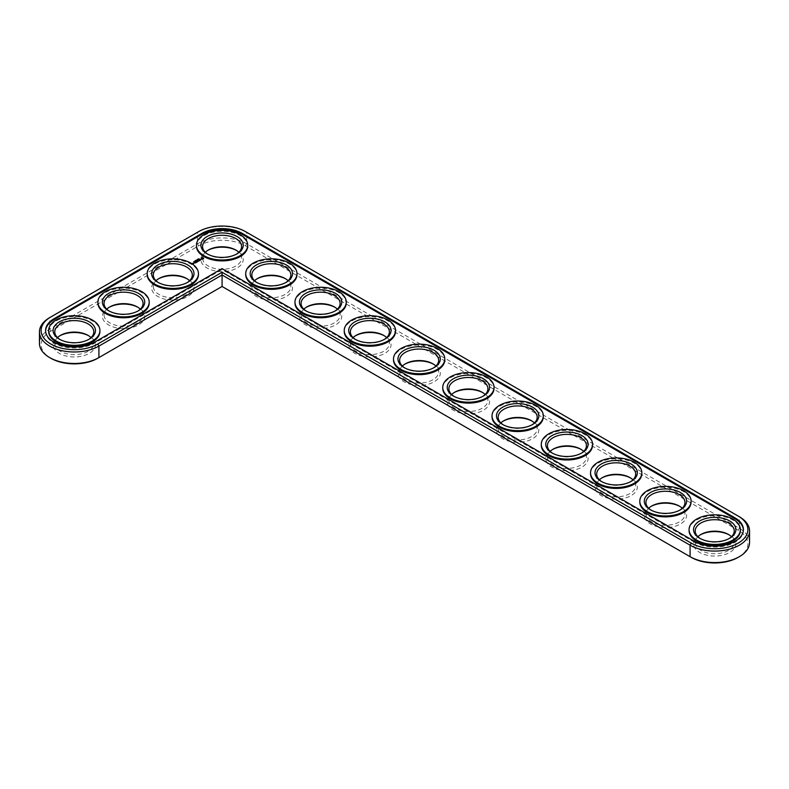 <?xml version="1.0" encoding="UTF-8"?>
<svg xmlns="http://www.w3.org/2000/svg" width="789" height="789" viewBox="0 0 789 789"><rect width="100%" height="100%" fill="white"/><g stroke="black" fill="none" stroke-linecap="round" stroke-linejoin="round"><path stroke-width="0.59" stroke-dasharray="3.94 2.96" d="M97.737 358.265L222.074 286.476L691.263 557.359M738.169 557.359A33.168 19.143 0 0 0 738.169 530.287L245.527 245.862A33.168 19.143 0 0 0 198.631 245.862L50.831 331.193A33.168 19.143 0 0 0 50.831 358.265M207.714 250.409A21.175 12.229 0 0 0 207.103 250.754A21.175 12.229 0 0 0 207.103 268.043A21.175 12.229 0 0 0 237.055 268.043A21.175 12.229 0 0 0 237.055 250.754A21.175 12.229 0 0 0 236.434 250.409M256.977 278.852A21.175 12.229 0 0 0 256.366 279.198A21.175 12.229 0 0 0 256.366 296.486A21.175 12.229 0 0 0 286.318 296.486A21.175 12.229 0 0 0 286.318 279.198A21.175 12.229 0 0 0 285.697 278.852M306.24 307.296A21.175 12.229 0 0 0 305.629 307.641A21.175 12.229 0 0 0 305.629 324.93A21.175 12.229 0 0 0 335.581 324.93A21.175 12.229 0 0 0 335.581 307.641A21.175 12.229 0 0 0 334.97 307.296M158.451 278.852A21.175 12.229 0 0 0 157.839 279.198A21.175 12.229 0 0 0 157.839 296.486A21.175 12.229 0 0 0 187.792 296.486A21.175 12.229 0 0 0 187.792 279.198A21.175 12.229 0 0 0 187.171 278.852M355.504 335.739A21.175 12.229 0 0 0 354.892 336.084A21.175 12.229 0 0 0 354.892 353.373A21.175 12.229 0 0 0 384.845 353.373A21.175 12.229 0 0 0 384.845 336.084A21.175 12.229 0 0 0 384.233 335.739M404.767 364.183A21.175 12.229 0 0 0 404.155 364.518A21.175 12.229 0 0 0 404.155 381.817A21.175 12.229 0 0 0 434.108 381.817A21.175 12.229 0 0 0 434.108 364.518A21.175 12.229 0 0 0 433.496 364.183M109.188 307.296A21.175 12.229 0 0 0 108.576 307.641A21.175 12.229 0 0 0 108.576 324.93A21.175 12.229 0 0 0 138.529 324.93A21.175 12.229 0 0 0 138.529 307.641A21.175 12.229 0 0 0 137.907 307.296M59.925 335.739A21.175 12.229 0 0 0 59.313 336.084A21.175 12.229 0 0 0 59.313 353.373A21.175 12.229 0 0 0 89.265 353.373A21.175 12.229 0 0 0 89.265 336.084A21.175 12.229 0 0 0 88.644 335.739M454.03 392.626A21.175 12.229 0 0 0 453.419 392.961A21.175 12.229 0 0 0 453.419 410.26A21.175 12.229 0 0 0 483.371 410.26A21.175 12.229 0 0 0 483.371 392.961A21.175 12.229 0 0 0 482.76 392.626M503.303 421.07A21.175 12.229 0 0 0 502.682 421.405A21.175 12.229 0 0 0 502.682 438.704A21.175 12.229 0 0 0 532.634 438.704A21.175 12.229 0 0 0 532.634 421.405A21.175 12.229 0 0 0 532.023 421.07M552.566 449.503A21.175 12.229 0 0 0 551.945 449.848A21.175 12.229 0 0 0 551.945 467.137A21.175 12.229 0 0 0 581.897 467.137A21.175 12.229 0 0 0 581.897 449.848A21.175 12.229 0 0 0 581.286 449.503M601.829 477.947A21.175 12.229 0 0 0 601.208 478.292A21.175 12.229 0 0 0 601.208 495.581A21.175 12.229 0 0 0 631.161 495.581A21.175 12.229 0 0 0 631.161 478.292A21.175 12.229 0 0 0 630.549 477.947M651.093 506.39A21.175 12.229 0 0 0 650.471 506.735A21.175 12.229 0 0 0 650.471 524.024A21.175 12.229 0 0 0 680.424 524.024A21.175 12.229 0 0 0 680.424 506.735A21.175 12.229 0 0 0 679.812 506.39M700.356 534.834A21.175 12.229 0 0 0 699.735 535.179A21.175 12.229 0 0 0 699.735 552.468A21.175 12.229 0 0 0 729.687 552.468A21.175 12.229 0 0 0 729.687 535.179A21.175 12.229 0 0 0 729.075 534.834M749.55 542.457A34.834 20.11 0 0 0 739.342 528.236L246.71 243.811A34.834 20.11 0 0 0 197.447 243.811L49.658 329.141A34.834 20.11 0 0 0 39.45 343.363M205.298 252.293A19.508 11.263 0 0 0 202.566 258.033A19.508 11.263 0 0 0 208.286 266.001A19.508 11.263 0 0 0 229.54 268.438A19.508 11.263 0 0 0 241.582 258.033A19.508 11.263 0 0 0 238.85 252.293M254.561 280.726A19.508 11.263 0 0 0 251.829 286.476A19.508 11.263 0 0 0 257.549 294.445A19.508 11.263 0 0 0 278.803 296.881A19.508 11.263 0 0 0 290.845 286.476A19.508 11.263 0 0 0 288.123 280.726M303.824 309.17A19.508 11.263 0 0 0 301.092 314.919A19.508 11.263 0 0 0 306.813 322.879A19.508 11.263 0 0 0 328.066 325.324A19.508 11.263 0 0 0 340.108 314.919A19.508 11.263 0 0 0 337.386 309.17M156.035 280.726A19.508 11.263 0 0 0 153.303 286.476A19.508 11.263 0 0 0 159.023 294.445A19.508 11.263 0 0 0 180.277 296.881A19.508 11.263 0 0 0 192.319 286.476A19.508 11.263 0 0 0 189.587 280.726M353.087 337.613A19.508 11.263 0 0 0 350.365 343.363A19.508 11.263 0 0 0 356.076 351.322A19.508 11.263 0 0 0 377.329 353.768A19.508 11.263 0 0 0 389.371 343.363A19.508 11.263 0 0 0 386.649 337.613M402.351 366.057A19.508 11.263 0 0 0 399.628 371.806A19.508 11.263 0 0 0 405.339 379.765A19.508 11.263 0 0 0 426.593 382.211A19.508 11.263 0 0 0 438.635 371.806A19.508 11.263 0 0 0 435.913 366.057M106.771 309.17A19.508 11.263 0 0 0 104.04 314.919A19.508 11.263 0 0 0 109.75 322.879A19.508 11.263 0 0 0 131.013 325.324A19.508 11.263 0 0 0 143.056 314.919A19.508 11.263 0 0 0 140.324 309.17M57.508 337.613A19.508 11.263 0 0 0 54.776 343.363A19.508 11.263 0 0 0 60.487 351.322A19.508 11.263 0 0 0 81.75 353.768A19.508 11.263 0 0 0 93.792 343.363A19.508 11.263 0 0 0 91.06 337.613M451.614 394.5A19.508 11.263 0 0 0 448.892 400.25A19.508 11.263 0 0 0 454.602 408.209A19.508 11.263 0 0 0 475.866 410.655A19.508 11.263 0 0 0 487.908 400.25A19.508 11.263 0 0 0 485.176 394.5M500.877 422.943A19.508 11.263 0 0 0 498.155 428.683A19.508 11.263 0 0 0 503.865 436.652A19.508 11.263 0 0 0 525.129 439.088A19.508 11.263 0 0 0 537.171 428.683A19.508 11.263 0 0 0 534.439 422.943M550.15 451.387A19.508 11.263 0 0 0 547.418 457.127A19.508 11.263 0 0 0 553.128 465.096A19.508 11.263 0 0 0 574.392 467.532A19.508 11.263 0 0 0 586.434 457.127A19.508 11.263 0 0 0 583.702 451.387M599.413 479.83A19.508 11.263 0 0 0 596.681 485.57A19.508 11.263 0 0 0 602.392 493.539A19.508 11.263 0 0 0 623.655 495.975A19.508 11.263 0 0 0 635.697 485.57A19.508 11.263 0 0 0 632.965 479.83M648.676 508.274A19.508 11.263 0 0 0 645.944 514.014A19.508 11.263 0 0 0 651.655 521.983A19.508 11.263 0 0 0 672.918 524.419A19.508 11.263 0 0 0 684.96 514.014A19.508 11.263 0 0 0 682.229 508.274M697.94 536.707A19.508 11.263 0 0 0 695.208 542.457A19.508 11.263 0 0 0 700.918 550.416A19.508 11.263 0 0 0 722.182 552.862A19.508 11.263 0 0 0 734.224 542.457A19.508 11.263 0 0 0 731.492 536.707M738.169 530.287L739.342 528.236L739.342 516.746L246.71 232.321A34.834 20.11 0 0 0 197.447 232.321L49.658 317.651L49.658 329.141L50.831 331.193M236.434 254.166A19.508 11.263 180 0 1 235.872 254.512A19.508 11.263 180 0 1 208.286 254.512L208.286 254.512A19.508 11.263 180 0 1 207.714 254.166M246.71 232.321L245.527 231.641L246.71 232.321L246.71 243.811L245.527 245.862M197.447 232.321L198.631 231.641L197.447 232.321L197.447 243.811L198.631 245.862M208.286 254.512L207.103 253.821L208.286 254.512M694.419 541.323L694.419 542.23A28.7 16.569 0 0 0 725.702 545.82A28.7 16.569 0 0 0 743.416 530.514A28.7 16.569 0 0 0 743.406 530.06M45.594 330.956A28.7 16.569 0 0 0 45.584 331.419A28.7 16.569 0 0 0 63.298 346.726A28.7 16.569 0 0 0 94.581 343.136L222.074 269.522L222.074 268.615M694.419 542.23L222.074 269.522M196.441 246.089A25.642 14.804 180 0 1 222.074 231.285A25.642 14.804 180 0 1 247.716 246.089M245.704 274.533A25.642 14.804 180 0 1 271.337 259.729A25.642 14.804 180 0 1 296.98 274.533M294.968 302.976A25.642 14.804 180 0 1 320.6 288.172A25.642 14.804 180 0 1 346.243 302.976M147.178 274.533A25.642 14.804 180 0 1 172.811 259.729A25.642 14.804 180 0 1 198.453 274.533M344.231 331.419A25.642 14.804 180 0 1 369.863 316.616A25.642 14.804 180 0 1 395.506 331.419M393.494 359.853A25.642 14.804 180 0 1 419.137 345.059A25.642 14.804 180 0 1 444.769 359.853M97.915 302.976A25.642 14.804 180 0 1 123.548 288.172A25.642 14.804 180 0 1 149.19 302.976M48.642 331.419A25.642 14.804 180 0 1 74.284 316.616A25.642 14.804 180 0 1 99.927 331.419M442.757 388.296A25.642 14.804 180 0 1 468.4 373.493A25.642 14.804 180 0 1 494.032 388.296M492.02 416.74A25.642 14.804 180 0 1 517.663 401.936A25.642 14.804 180 0 1 543.296 416.74M541.284 445.183A25.642 14.804 180 0 1 566.926 430.38A25.642 14.804 180 0 1 592.559 445.183M590.547 473.627A25.642 14.804 180 0 1 616.189 458.823A25.642 14.804 180 0 1 641.822 473.627M639.81 502.07A25.642 14.804 180 0 1 665.452 487.267A25.642 14.804 180 0 1 691.085 502.07M689.073 530.514A25.642 14.804 180 0 1 714.716 515.71A25.642 14.804 180 0 1 740.358 530.514M285.697 282.61A19.508 11.263 180 0 1 285.135 282.945A19.508 11.263 180 0 1 257.549 282.945L256.366 282.265L257.549 282.945A19.508 11.263 180 0 1 256.977 282.61M334.97 311.053A19.508 11.263 180 0 1 334.398 311.389A19.508 11.263 180 0 1 306.813 311.389L305.629 310.708L306.813 311.389A19.508 11.263 180 0 1 306.24 311.053M187.171 282.61A19.508 11.263 180 0 1 186.608 282.945A19.508 11.263 180 0 1 159.023 282.945L157.839 282.265L159.023 282.945A19.508 11.263 180 0 1 158.451 282.61M384.233 339.497A19.508 11.263 180 0 1 383.661 339.832A19.508 11.263 180 0 1 356.076 339.832L354.892 339.152L356.076 339.832A19.508 11.263 180 0 1 355.504 339.497M433.496 367.93A19.508 11.263 180 0 1 432.924 368.276A19.508 11.263 180 0 1 405.339 368.276L404.155 367.595L405.339 368.276A19.508 11.263 180 0 1 404.767 367.93M137.907 311.053A19.508 11.263 180 0 1 137.345 311.389A19.508 11.263 180 0 1 109.75 311.389L108.576 310.708L109.75 311.389A19.508 11.263 180 0 1 109.188 311.053M88.644 339.497A19.508 11.263 180 0 1 88.082 339.832A19.508 11.263 180 0 1 60.487 339.832L59.313 339.152L60.487 339.832A19.508 11.263 180 0 1 59.925 339.497M482.76 396.374A19.508 11.263 180 0 1 482.187 396.719A19.508 11.263 180 0 1 454.602 396.719L453.419 396.039L454.602 396.719A19.508 11.263 180 0 1 454.03 396.374M532.023 424.817A19.508 11.263 180 0 1 531.451 425.163A19.508 11.263 180 0 1 503.865 425.163L502.682 424.482L503.865 425.163A19.508 11.263 180 0 1 503.303 424.817M581.286 453.261A19.508 11.263 180 0 1 580.714 453.606A19.508 11.263 180 0 1 553.128 453.606L551.945 452.916L553.128 453.606A19.508 11.263 180 0 1 552.566 453.261M630.549 481.704A19.508 11.263 180 0 1 629.977 482.049A19.508 11.263 180 0 1 602.392 482.049L601.208 481.359L602.392 482.049A19.508 11.263 180 0 1 601.829 481.704M679.812 510.148A19.508 11.263 180 0 1 679.25 510.483A19.508 11.263 180 0 1 651.655 510.483L650.471 509.802L651.655 510.483A19.508 11.263 180 0 1 651.093 510.148M729.075 538.591A19.508 11.263 180 0 1 728.513 538.926A19.508 11.263 180 0 1 700.918 538.926L699.735 538.246L700.918 538.926A19.508 11.263 180 0 1 700.356 538.591M203.71 258.654L203.02 259.275L201.284 258.743M198.542 259.157L199.104 259.167L198.542 258.93M198.798 259.088L198.226 259.177L198.789 259.423M198.493 258.891L198.493 259.512M200.169 259.561L201.087 259.423M201.047 259.315L199.893 259.433M200.475 260.084L199.755 260.666L199.153 259.828L200.051 260.281M198 259.65L197.497 259.591L198 259.877M196.777 259.857L196.737 260.498M196.579 260.262L197.082 260.409L196.56 260.429M196.264 260.133L196.5 260.745L195.85 260.764M199.597 260.597L198.867 261.169L199.41 260.784L197.911 260.548L198.936 260.37M195.1 260.814L195.741 261.1L195.1 261.267M197.822 261.583L196.727 261.307L197.585 261.662L197.437 261.12M198.572 261.149L197.566 261.228M197.694 260.656L198.66 261.297M198.315 261.11L197.575 260.814M197.566 261.129L198.315 261.238M196.836 262.185L196.777 261.623M197.299 261.918L196.836 262.412M194.824 261.425L195.327 261.366L194.853 260.962M193.778 261.583L194.419 261.869L193.778 261.81M196.52 262.52L195.445 262.037L196.53 262.589M195.554 262.934L194.469 262.599L195.485 262.362M196.007 262.668L195.554 263.161M193.443 263.132L194.212 263.102M193.285 263.536L192.93 264.118L192.299 263.595M203.128 258.555L201.767 258.555M94.581 342.219L94.581 343.136M208.286 250.074L207.103 250.754M235.872 250.074L237.055 250.754M257.549 278.517L256.366 279.198M285.135 278.517L286.318 279.198M306.813 306.951L305.629 307.641M334.398 306.951L335.581 307.641M159.023 278.517L157.839 279.198M186.608 278.517L187.792 279.198M356.076 335.394L354.892 336.084M383.661 335.394L384.845 336.084M405.339 363.837L404.155 364.518M432.924 363.837L434.108 364.518M109.75 306.951L108.576 307.641M137.345 306.951L138.529 307.641M60.487 335.394L59.313 336.084M88.082 335.394L89.265 336.084M454.602 392.281L453.419 392.961M482.187 392.281L483.371 392.961M503.865 420.724L502.682 421.405M531.451 420.724L532.634 421.405M553.128 449.168L551.945 449.848M580.714 449.168L581.897 449.848M602.392 477.611L601.208 478.292M629.977 477.611L631.161 478.292M651.655 506.055L650.471 506.735M679.25 506.055L680.424 506.735M700.918 534.488L699.735 535.179M728.513 534.488L729.687 535.179M241.582 258.033L241.582 246.543M202.566 258.033L202.566 246.543M235.872 254.512L237.055 253.821M743.416 530.514L743.416 529.597M45.584 331.419L45.584 330.502M285.135 282.945L286.318 282.265M334.398 311.389L335.581 310.708M186.608 282.945L187.792 282.265M383.661 339.832L384.845 339.152M432.924 368.276L434.108 367.595M137.345 311.389L138.529 310.708M88.082 339.832L89.265 339.152M482.187 396.719L483.371 396.039M531.451 425.163L532.634 424.482M580.714 453.606L581.897 452.916M629.977 482.049L631.161 481.359M679.25 510.483L680.424 509.802M728.513 538.926L729.687 538.246M290.845 286.476L290.845 274.986M251.829 286.476L251.829 274.986M340.108 314.919L340.108 303.43M301.092 314.919L301.092 303.43M192.319 286.476L192.319 274.986M153.303 286.476L153.303 274.986M389.371 343.363L389.371 331.873M350.365 343.363L350.365 331.873M438.635 371.806L438.635 360.317M399.628 371.806L399.628 360.317M143.056 314.919L143.056 303.43M104.04 314.919L104.04 303.43M93.792 343.363L93.792 331.873M54.776 343.363L54.776 331.873M487.908 400.25L487.908 388.75M448.892 400.25L448.892 388.75M537.171 428.683L537.171 417.194M498.155 428.683L498.155 417.194M586.434 457.127L586.434 445.637M547.418 457.127L547.418 445.637M635.697 485.57L635.697 474.081M596.681 485.57L596.681 474.081M684.96 514.014L684.96 502.524M645.944 514.014L645.944 502.524M734.224 542.457L734.224 530.967M695.208 542.457L695.208 530.967"/><path stroke-width="1.18" d="M49.658 317.651L50.831 316.971L49.648 317.651A34.834 20.11 0 0 0 49.648 317.651A34.834 20.11 0 0 0 39.45 331.873L39.45 343.363A34.834 20.11 0 0 0 49.648 357.585A34.834 20.11 0 0 0 98.921 357.585L222.074 286.476L691.263 557.359A33.168 19.143 0 0 0 738.169 557.359L739.352 556.679A34.834 20.11 0 0 0 749.55 542.457L749.55 530.967A34.834 20.11 0 0 0 739.352 516.746A34.834 20.11 0 0 0 739.342 516.746L245.527 231.641A33.168 19.143 0 0 0 198.631 231.641L50.831 316.971A33.168 19.143 0 0 0 50.831 344.043A33.168 19.143 0 0 0 97.737 344.043L222.074 272.254L691.263 543.138A33.168 19.143 0 0 0 738.169 543.138A33.168 19.143 0 0 0 738.169 516.065L739.352 516.746M49.648 357.585L50.831 358.265A33.168 19.143 0 0 0 97.737 358.265L98.921 357.585L97.737 358.265M236.434 250.409A21.175 12.229 0 0 0 207.714 250.409M285.697 278.852A21.175 12.229 0 0 0 256.977 278.852M334.97 307.296A21.175 12.229 0 0 0 306.24 307.296M187.171 278.852A21.175 12.229 0 0 0 158.451 278.852M384.233 335.739A21.175 12.229 0 0 0 355.504 335.739M433.496 364.183A21.175 12.229 0 0 0 404.767 364.183M137.907 307.296A21.175 12.229 0 0 0 109.188 307.296M88.644 335.739A21.175 12.229 0 0 0 59.925 335.739M482.76 392.626A21.175 12.229 0 0 0 454.03 392.626M532.023 421.07A21.175 12.229 0 0 0 503.303 421.07M581.286 449.503A21.175 12.229 0 0 0 552.566 449.503M630.549 477.947A21.175 12.229 0 0 0 601.829 477.947M679.812 506.39A21.175 12.229 0 0 0 651.093 506.39M729.075 534.834A21.175 12.229 0 0 0 700.356 534.834M691.263 557.359L690.079 556.679A34.834 20.11 0 0 0 739.352 556.679M238.85 252.293A19.508 11.263 0 0 0 235.872 250.074A19.508 11.263 0 0 0 208.286 250.074A19.508 11.263 0 0 0 205.298 252.293M288.123 280.726A19.508 11.263 0 0 0 285.135 278.517A19.508 11.263 0 0 0 257.549 278.517A19.508 11.263 0 0 0 254.561 280.726M337.386 309.17A19.508 11.263 0 0 0 334.398 306.951A19.508 11.263 0 0 0 306.813 306.951A19.508 11.263 0 0 0 303.824 309.17M189.587 280.726A19.508 11.263 0 0 0 186.608 278.517A19.508 11.263 0 0 0 159.023 278.517A19.508 11.263 0 0 0 156.035 280.726M386.649 337.613A19.508 11.263 0 0 0 383.661 335.394A19.508 11.263 0 0 0 356.076 335.394A19.508 11.263 0 0 0 353.087 337.613M435.913 366.057A19.508 11.263 0 0 0 432.924 363.837A19.508 11.263 0 0 0 405.339 363.837A19.508 11.263 0 0 0 402.351 366.057M140.324 309.17A19.508 11.263 0 0 0 137.345 306.951A19.508 11.263 0 0 0 109.75 306.951A19.508 11.263 0 0 0 106.771 309.17M91.06 337.613A19.508 11.263 0 0 0 88.082 335.394A19.508 11.263 0 0 0 60.487 335.394A19.508 11.263 0 0 0 57.508 337.613M485.176 394.5A19.508 11.263 0 0 0 482.187 392.281A19.508 11.263 0 0 0 454.602 392.281A19.508 11.263 0 0 0 451.614 394.5M534.439 422.943A19.508 11.263 0 0 0 531.451 420.724A19.508 11.263 0 0 0 503.865 420.724A19.508 11.263 0 0 0 500.877 422.943M583.702 451.387A19.508 11.263 0 0 0 580.714 449.168A19.508 11.263 0 0 0 553.128 449.168A19.508 11.263 0 0 0 550.15 451.387M632.965 479.83A19.508 11.263 0 0 0 629.977 477.611A19.508 11.263 0 0 0 602.392 477.611A19.508 11.263 0 0 0 599.413 479.83M682.229 508.274A19.508 11.263 0 0 0 679.25 506.055A19.508 11.263 0 0 0 651.655 506.055A19.508 11.263 0 0 0 648.676 508.274M731.492 536.707A19.508 11.263 0 0 0 728.513 534.488A19.508 11.263 0 0 0 700.918 534.488A19.508 11.263 0 0 0 697.94 536.707M222.074 286.476L222.074 274.986L690.079 545.189A34.834 20.11 0 0 0 728.05 549.548A34.834 20.11 0 0 0 749.55 530.967M39.45 331.873A34.834 20.11 0 0 0 60.95 350.454A34.834 20.11 0 0 0 98.921 346.095L222.074 274.986L222.074 272.254M207.714 254.166A19.508 11.263 180 0 1 202.566 246.543A19.508 11.263 180 0 1 222.074 235.28A19.508 11.263 180 0 1 241.582 246.543A19.508 11.263 180 0 1 236.434 254.166M207.103 253.821L207.103 253.821A21.175 12.229 180 0 1 207.103 236.532A21.175 12.229 180 0 1 237.055 236.532A21.175 12.229 180 0 1 237.055 253.821A21.175 12.229 180 0 1 207.103 253.821M694.419 541.323A28.7 16.569 0 0 0 725.702 544.913A28.7 16.569 0 0 0 743.416 529.597A28.7 16.569 0 0 0 735.013 517.88L242.371 233.455A28.7 16.569 0 0 0 201.777 233.455L53.987 318.786A28.7 16.569 0 0 0 45.584 330.502A28.7 16.569 0 0 0 63.298 345.819A28.7 16.569 0 0 0 94.581 342.219L222.074 268.615L694.419 541.323M203.947 255.646A25.642 14.804 180 0 1 196.441 245.182A25.642 14.804 180 0 1 222.074 230.378A25.642 14.804 180 0 1 247.716 245.182A25.642 14.804 180 0 1 231.887 258.851A25.642 14.804 180 0 1 203.947 255.646M743.406 530.06A28.7 16.569 0 0 0 735.013 518.797L242.371 234.372A28.7 16.569 0 0 0 201.777 234.372L53.987 319.693A28.7 16.569 0 0 0 45.594 330.956M247.716 245.182L247.716 246.089A25.642 14.804 180 0 1 231.887 259.768A25.642 14.804 180 0 1 203.947 256.553A25.642 14.804 180 0 1 196.441 246.089L196.441 245.182M203.71 258.654L203.01 257.599L201.185 257.993L201.885 259.048L203.71 258.654M198.493 258.891L199.193 258.93L198.483 258.861M198.286 258.91L198.789 259.196L198.286 258.989M201.402 259.374L199.814 259.384L201.402 259.374M200.475 259.946L199.153 259.601L199.755 260.429L200.475 260.084M198 259.65L197.497 259.364L198 259.65M197.053 259.62L197.556 259.906L196.865 260.064M199.597 260.597L197.911 260.321L199.597 260.597M195.79 260.38L196.52 260.439L195.79 260.419M195.672 261.001L195.041 260.784L195.682 260.843M197.566 261.001L198.66 261.07L197.575 260.508L198.315 261.011L197.388 260.893L197.585 261.435L196.717 261.001L197.743 261.632M196.836 262.185L197.437 261.77L196.353 261.218L196.353 261.84L197.25 261.81L196.836 262.185M193.778 261.583L194.419 261.642L193.778 261.583M196.53 262.362L195.445 261.81L196.52 262.293M195.554 262.934L196.145 262.52L195.189 261.958L194.469 262.303L195.968 262.55L195.554 262.934M296.98 273.625L296.98 274.533A25.642 14.804 180 0 1 281.15 288.202A25.642 14.804 180 0 1 253.21 284.997A25.642 14.804 180 0 1 245.704 274.533L245.704 273.625A25.642 14.804 180 0 1 271.337 258.822A25.642 14.804 180 0 1 296.98 273.625A25.642 14.804 180 0 1 281.15 287.295A25.642 14.804 180 0 1 253.21 284.089A25.642 14.804 180 0 1 245.704 273.625M346.243 302.059L346.243 302.976A25.642 14.804 180 0 1 330.413 316.645A25.642 14.804 180 0 1 302.473 313.44A25.642 14.804 180 0 1 294.968 302.976L294.968 302.059A25.642 14.804 180 0 1 320.6 287.265A25.642 14.804 180 0 1 346.243 302.059A25.642 14.804 180 0 1 330.413 315.738A25.642 14.804 180 0 1 302.473 312.533A25.642 14.804 180 0 1 294.968 302.059M193.443 262.964L194.4 263.043L193.443 262.895M193.818 263.378L193.216 263.033L193.818 263.378M193.285 263.684L192.161 263.447L193.285 263.684M198.453 273.625L198.453 274.533A25.642 14.804 180 0 1 182.624 288.202A25.642 14.804 180 0 1 154.683 284.997A25.642 14.804 180 0 1 147.178 274.533L147.178 273.625A25.642 14.804 180 0 1 172.811 258.822A25.642 14.804 180 0 1 198.453 273.625A25.642 14.804 180 0 1 182.624 287.295A25.642 14.804 180 0 1 154.683 284.089A25.642 14.804 180 0 1 147.178 273.625M395.506 330.502L395.506 331.419A25.642 14.804 180 0 1 379.677 345.089A25.642 14.804 180 0 1 351.736 341.884A25.642 14.804 180 0 1 344.231 331.419L344.231 330.502A25.642 14.804 180 0 1 369.863 315.699A25.642 14.804 180 0 1 395.506 330.502A25.642 14.804 180 0 1 379.677 344.182A25.642 14.804 180 0 1 351.736 340.976A25.642 14.804 180 0 1 344.231 330.502M444.769 358.946L444.769 359.853A25.642 14.804 180 0 1 428.94 373.532A25.642 14.804 180 0 1 400.999 370.327A25.642 14.804 180 0 1 393.494 359.853L393.494 358.946A25.642 14.804 180 0 1 419.137 344.142A25.642 14.804 180 0 1 444.769 358.946A25.642 14.804 180 0 1 428.94 372.625A25.642 14.804 180 0 1 400.999 369.41A25.642 14.804 180 0 1 393.494 358.946M149.19 302.059L149.19 302.976A25.642 14.804 180 0 1 133.361 316.645A25.642 14.804 180 0 1 105.42 313.44A25.642 14.804 180 0 1 97.915 302.976L97.915 302.059A25.642 14.804 180 0 1 123.548 287.265A25.642 14.804 180 0 1 149.19 302.059A25.642 14.804 180 0 1 133.361 315.738A25.642 14.804 180 0 1 105.42 312.533A25.642 14.804 180 0 1 97.915 302.059M99.927 330.502L99.927 331.419A25.642 14.804 180 0 1 84.098 345.089A25.642 14.804 180 0 1 56.157 341.884A25.642 14.804 180 0 1 48.642 331.419L48.642 330.502A25.642 14.804 180 0 1 74.284 315.699A25.642 14.804 180 0 1 99.927 330.502A25.642 14.804 180 0 1 84.098 344.182A25.642 14.804 180 0 1 56.157 340.976A25.642 14.804 180 0 1 48.642 330.502M494.032 387.389L494.032 388.296A25.642 14.804 180 0 1 478.203 401.976A25.642 14.804 180 0 1 450.263 398.77A25.642 14.804 180 0 1 442.757 388.296L442.757 387.389A25.642 14.804 180 0 1 468.4 372.586A25.642 14.804 180 0 1 494.032 387.389A25.642 14.804 180 0 1 478.203 401.068A25.642 14.804 180 0 1 450.263 397.853A25.642 14.804 180 0 1 442.757 387.389M543.296 415.833L543.296 416.74A25.642 14.804 180 0 1 527.466 430.419A25.642 14.804 180 0 1 499.526 427.204A25.642 14.804 180 0 1 492.02 416.74L492.02 415.833A25.642 14.804 180 0 1 517.663 401.029A25.642 14.804 180 0 1 543.296 415.833A25.642 14.804 180 0 1 527.466 429.512A25.642 14.804 180 0 1 499.526 426.297A25.642 14.804 180 0 1 492.02 415.833M592.559 444.276L592.559 445.183A25.642 14.804 180 0 1 576.739 458.863A25.642 14.804 180 0 1 548.799 455.647A25.642 14.804 180 0 1 541.284 445.183L541.284 444.276A25.642 14.804 180 0 1 566.926 429.472A25.642 14.804 180 0 1 592.559 444.276A25.642 14.804 180 0 1 576.739 457.945A25.642 14.804 180 0 1 548.799 454.74A25.642 14.804 180 0 1 541.284 444.276M641.822 472.719L641.822 473.627A25.642 14.804 180 0 1 626.002 487.306A25.642 14.804 180 0 1 598.062 484.091A25.642 14.804 180 0 1 590.547 473.627L590.547 472.719A25.642 14.804 180 0 1 616.189 457.916A25.642 14.804 180 0 1 641.822 472.719A25.642 14.804 180 0 1 626.002 486.389A25.642 14.804 180 0 1 598.062 483.184A25.642 14.804 180 0 1 590.547 472.719M691.085 501.163L691.085 502.07A25.642 14.804 180 0 1 675.266 515.74A25.642 14.804 180 0 1 647.325 512.534A25.642 14.804 180 0 1 639.81 502.07L639.81 501.163A25.642 14.804 180 0 1 665.452 486.359A25.642 14.804 180 0 1 691.085 501.163A25.642 14.804 180 0 1 675.266 514.832A25.642 14.804 180 0 1 647.325 511.627A25.642 14.804 180 0 1 639.81 501.163M740.358 529.597L740.358 530.514A25.642 14.804 180 0 1 724.529 544.183A25.642 14.804 180 0 1 696.588 540.978A25.642 14.804 180 0 1 689.073 530.514L689.073 529.597A25.642 14.804 180 0 1 714.716 514.803A25.642 14.804 180 0 1 740.358 529.597A25.642 14.804 180 0 1 724.529 543.276A25.642 14.804 180 0 1 696.588 540.071A25.642 14.804 180 0 1 689.073 529.597M256.366 282.265L256.366 282.265A21.175 12.229 180 0 1 256.366 264.976A21.175 12.229 180 0 1 286.318 264.976A21.175 12.229 180 0 1 286.318 282.265A21.175 12.229 180 0 1 256.366 282.265M256.977 282.61A19.508 11.263 180 0 1 251.829 274.986A19.508 11.263 180 0 1 271.337 263.723A19.508 11.263 180 0 1 290.845 274.986A19.508 11.263 180 0 1 285.697 282.61M305.629 310.708L305.629 310.708A21.175 12.229 180 0 1 305.629 293.419A21.175 12.229 180 0 1 335.581 293.419A21.175 12.229 180 0 1 335.581 310.708A21.175 12.229 180 0 1 305.629 310.708M306.24 311.053A19.508 11.263 180 0 1 301.092 303.43A19.508 11.263 180 0 1 320.6 292.167A19.508 11.263 180 0 1 340.108 303.43A19.508 11.263 180 0 1 334.97 311.053M157.839 282.265L157.839 282.265A21.175 12.229 180 0 1 157.839 264.976A21.175 12.229 180 0 1 187.792 264.976A21.175 12.229 180 0 1 187.792 282.265A21.175 12.229 180 0 1 157.839 282.265M158.451 282.61A19.508 11.263 180 0 1 153.303 274.986A19.508 11.263 180 0 1 172.811 263.723A19.508 11.263 180 0 1 192.319 274.986A19.508 11.263 180 0 1 187.171 282.61M354.892 339.152L354.892 339.152A21.175 12.229 180 0 1 354.892 321.863A21.175 12.229 180 0 1 384.845 321.863A21.175 12.229 180 0 1 384.845 339.152A21.175 12.229 180 0 1 354.892 339.152M355.504 339.497A19.508 11.263 180 0 1 350.365 331.873A19.508 11.263 180 0 1 369.863 320.61A19.508 11.263 180 0 1 389.371 331.873A19.508 11.263 180 0 1 384.233 339.497M404.155 367.595L404.155 367.595A21.175 12.229 180 0 1 404.155 350.296A21.175 12.229 180 0 1 434.108 350.296A21.175 12.229 180 0 1 434.108 367.595A21.175 12.229 180 0 1 404.155 367.595M404.767 367.93A19.508 11.263 180 0 1 399.628 360.317A19.508 11.263 180 0 1 419.137 349.054A19.508 11.263 180 0 1 438.635 360.317A19.508 11.263 180 0 1 433.496 367.93M108.576 310.708L108.576 310.708A21.175 12.229 180 0 1 108.576 293.419A21.175 12.229 180 0 1 138.529 293.419A21.175 12.229 180 0 1 138.529 310.708A21.175 12.229 180 0 1 108.576 310.708M109.188 311.053A19.508 11.263 180 0 1 104.04 303.43A19.508 11.263 180 0 1 123.548 292.167A19.508 11.263 180 0 1 143.056 303.43A19.508 11.263 180 0 1 137.907 311.053M59.313 339.152L59.313 339.152A21.175 12.229 180 0 1 59.313 321.863A21.175 12.229 180 0 1 89.265 321.863A21.175 12.229 180 0 1 89.265 339.152A21.175 12.229 180 0 1 59.313 339.152M59.925 339.497A19.508 11.263 180 0 1 54.776 331.873A19.508 11.263 180 0 1 74.284 320.61A19.508 11.263 180 0 1 93.792 331.873A19.508 11.263 180 0 1 88.644 339.497M453.419 396.039L453.419 396.039A21.175 12.229 180 0 1 453.419 378.74A21.175 12.229 180 0 1 483.371 378.74A21.175 12.229 180 0 1 483.371 396.039A21.175 12.229 180 0 1 453.419 396.039M454.03 396.374A19.508 11.263 180 0 1 448.892 388.75A19.508 11.263 180 0 1 468.4 377.487A19.508 11.263 180 0 1 487.908 388.75A19.508 11.263 180 0 1 482.76 396.374M502.682 424.482L502.682 424.482A21.175 12.229 180 0 1 502.682 407.183A21.175 12.229 180 0 1 532.634 407.183A21.175 12.229 180 0 1 532.634 424.482A21.175 12.229 180 0 1 502.682 424.482M503.303 424.817A19.508 11.263 180 0 1 498.155 417.194A19.508 11.263 180 0 1 517.663 405.931A19.508 11.263 180 0 1 537.171 417.194A19.508 11.263 180 0 1 532.023 424.817M551.945 452.916L551.945 452.916A21.175 12.229 180 0 1 551.945 435.627A21.175 12.229 180 0 1 581.897 435.627A21.175 12.229 180 0 1 581.897 452.916A21.175 12.229 180 0 1 551.945 452.916M552.566 453.261A19.508 11.263 180 0 1 547.418 445.637A19.508 11.263 180 0 1 566.926 434.374A19.508 11.263 180 0 1 586.434 445.637A19.508 11.263 180 0 1 581.286 453.261M601.208 481.359L601.208 481.359A21.175 12.229 180 0 1 601.208 464.07A21.175 12.229 180 0 1 631.161 464.07A21.175 12.229 180 0 1 631.161 481.359A21.175 12.229 180 0 1 601.208 481.359M601.829 481.704A19.508 11.263 180 0 1 596.681 474.081A19.508 11.263 180 0 1 616.189 462.818A19.508 11.263 180 0 1 635.697 474.081A19.508 11.263 180 0 1 630.549 481.704M650.471 509.802L650.471 509.802A21.175 12.229 180 0 1 650.471 492.514A21.175 12.229 180 0 1 680.424 492.514A21.175 12.229 180 0 1 680.424 509.802A21.175 12.229 180 0 1 650.471 509.802M651.093 510.148A19.508 11.263 180 0 1 645.944 502.524A19.508 11.263 180 0 1 665.452 491.261A19.508 11.263 180 0 1 684.96 502.524A19.508 11.263 180 0 1 679.812 510.148M699.735 538.246L699.735 538.246A21.175 12.229 180 0 1 699.735 520.957A21.175 12.229 180 0 1 729.687 520.957A21.175 12.229 180 0 1 729.687 538.246A21.175 12.229 180 0 1 699.735 538.246M700.356 538.591A19.508 11.263 180 0 1 695.208 530.967A19.508 11.263 180 0 1 714.716 519.704A19.508 11.263 180 0 1 734.224 530.967A19.508 11.263 180 0 1 729.075 538.591M202.162 257.658L203.079 258.171L202.704 258.92L203.128 258.319M202.704 258.684L201.767 258.319L202.704 258.92M201.767 258.319L202.448 257.924M690.079 556.679L690.079 545.189L691.263 543.138M98.921 357.585L98.921 346.095L97.737 344.043M735.013 517.88L735.013 518.797M242.371 233.455L242.371 234.372M201.777 233.455L201.777 234.372M53.987 318.786L53.987 319.693"/></g></svg>
